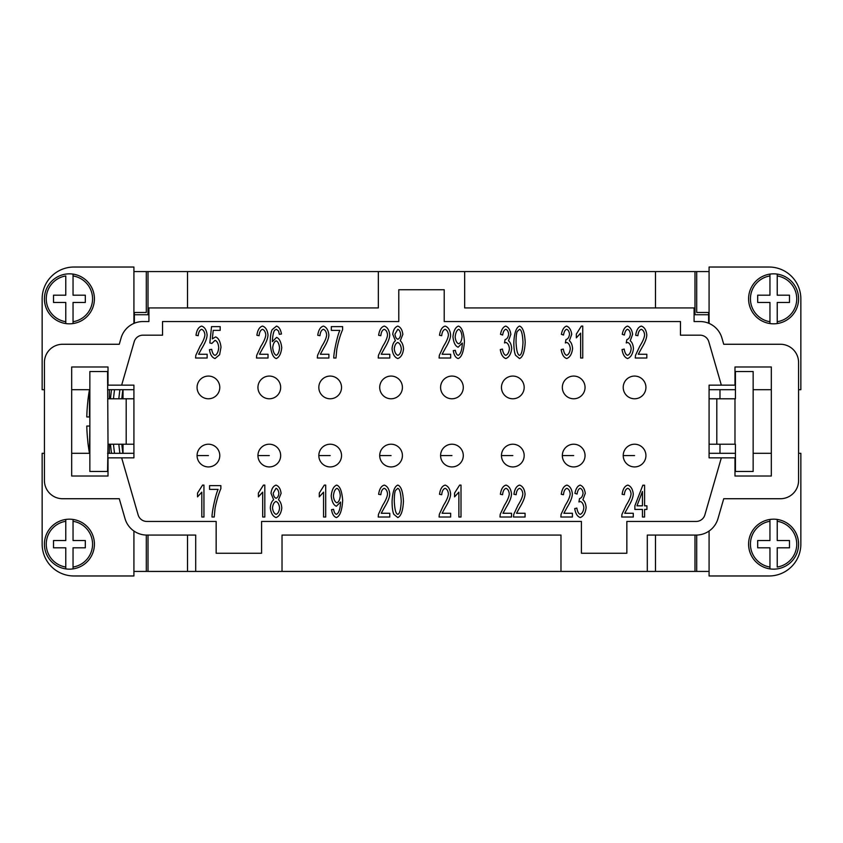 <?xml version="1.0" encoding="UTF-8"?>
<svg xmlns="http://www.w3.org/2000/svg" width="843" height="843" viewBox="0 0 843 843"><rect width="100%" height="100%" fill="white"/><g stroke="black" fill="none" stroke-linecap="round" stroke-linejoin="round"><path stroke-width="1.26" d="M655.475 307.927L655.475 271.572L708.626 271.583M134.374 271.583L187.525 271.572L187.525 307.927M655.475 271.572L464.662 271.572L464.662 307.927L694.084 307.927L694.084 321.552L700.08 321.552A22.719 22.719 0 0 1 721.903 337.959L723.726 344.271L780.407 344.271A18.177 18.177 0 0 1 798.574 362.437L798.574 480.563A18.177 18.177 0 0 1 780.407 498.729L723.726 498.729L717.962 518.666A22.719 22.719 0 0 1 696.139 535.073L647.298 535.073L647.298 571.428L560.974 571.428L560.974 535.073L282.026 535.073L282.026 571.428L195.702 571.428L195.702 535.073L146.861 535.073A22.719 22.719 0 0 1 125.038 518.666L119.274 498.729L62.593 498.729A18.177 18.177 0 0 1 44.426 480.563L44.426 362.437A18.177 18.177 0 0 1 62.593 344.271L119.274 344.271L121.097 337.959A22.719 22.719 0 0 1 142.92 321.552L148.916 321.552L148.916 307.927L378.338 307.927L378.338 271.572L187.525 271.572M708.626 312.479L708.626 323.217M708.626 314.734L694.99 314.734L694.99 271.572M694.084 321.552L700.08 321.552M378.338 271.572L464.662 271.572M261.583 521.448L261.583 553.25L216.156 553.25L216.156 521.448L146.861 521.448A9.083 9.083 0 0 1 138.126 514.883L121.655 457.844L108.02 457.844L108.02 476.021L71.676 476.021L71.676 366.979L108.02 366.979L108.02 385.156L121.655 385.156L134.195 341.742A9.083 9.083 0 0 1 142.92 335.177L162.541 335.177L162.541 321.552L398.781 321.552L398.781 289.75L444.219 289.75L444.219 321.552L680.459 321.552L680.459 335.177L700.08 335.177A9.083 9.083 0 0 1 708.805 341.742L721.345 385.156L734.98 385.156L734.98 366.979L771.324 366.979L771.324 476.021L734.98 476.021L734.98 457.844L721.345 457.844L704.874 514.883A9.083 9.083 0 0 1 696.139 521.448L626.844 521.448L626.844 553.25L581.417 553.25L581.417 521.448L261.583 521.448M704.874 514.883A9.083 9.083 0 0 1 696.139 521.448M721.345 457.844L709.079 457.844L709.079 385.156L721.345 385.156M700.08 335.177A9.083 9.083 0 0 1 708.805 341.742M134.195 341.742A9.083 9.083 0 0 1 142.92 335.177M121.655 385.156L133.921 385.156L133.921 457.844L121.655 457.844M146.861 521.448A9.083 9.083 0 0 1 138.126 514.883M203.943 485.104L203.943 517.022L201.814 517.022L201.814 492.154L197.525 496.864L197.525 493.081L202.562 485.104L203.943 485.104M264.818 485.104L264.818 517.022L262.689 517.022L262.689 492.154L258.401 496.864L258.401 493.081L263.438 485.104L264.818 485.104M325.704 485.104L325.704 517.022L323.564 517.022L323.564 492.154L319.276 496.864L319.276 493.081L324.313 485.104L325.704 485.104M381.215 513.271L389.772 513.271L389.772 517.022L378.212 517.022L378.454 514.314L382.701 505.273C385.736 500.447 387.348 496.632 387.548 493.829C387.19 490.837 386.083 489.003 384.25 488.329C382.332 488.961 381.194 491.09 380.836 494.704L378.623 494.293C379.382 488.982 381.268 485.926 384.303 485.104C387.38 486.169 389.192 489.109 389.751 493.924C389.656 497.275 387.928 501.69 384.587 507.159L381.215 513.271M442.101 513.271L450.657 513.271L450.657 517.022L439.087 517.022L439.329 514.314L443.576 505.273C446.611 500.447 448.223 496.632 448.423 493.829C448.065 490.837 446.969 489.003 445.125 488.329C443.218 488.961 442.069 491.09 441.711 494.704L439.509 494.293C440.257 488.982 442.143 485.926 445.178 485.104C448.255 486.169 450.078 489.109 450.626 493.924C450.531 497.275 448.813 501.69 445.462 507.159L442.101 513.271M502.976 513.271L511.532 513.271L511.532 517.022L499.973 517.022L500.215 514.314L504.451 505.273C507.486 500.447 509.109 496.632 509.298 493.829C508.94 490.837 507.844 489.003 506 488.329C504.093 488.961 502.955 491.09 502.586 494.704L500.384 494.293C501.132 488.982 503.029 485.926 506.053 485.104C509.13 486.169 510.953 489.109 511.511 493.924C511.406 497.275 509.688 501.69 506.348 507.159L502.976 513.271M563.851 513.271L572.408 513.271L572.408 517.022L560.848 517.022L561.09 514.314L565.337 505.273C568.361 500.447 569.984 496.632 570.184 493.829C569.815 490.837 568.719 489.003 566.886 488.329C564.968 488.961 563.83 491.09 563.461 494.704L561.259 494.293C562.007 488.982 563.904 485.926 566.928 485.104C570.005 486.169 571.828 489.109 572.386 493.924C572.281 497.275 570.563 501.69 567.223 507.159L563.851 513.271M624.726 513.271L633.283 513.271L633.283 517.022L621.723 517.022L621.965 514.314L626.212 505.273C629.247 500.447 630.859 496.632 631.059 493.829C630.701 490.837 629.595 489.003 627.761 488.329C625.843 488.961 624.705 491.09 624.347 494.704L622.134 494.293C622.893 488.982 624.779 485.926 627.814 485.104C630.891 486.169 632.703 489.109 633.262 493.924C633.167 497.275 631.439 501.69 628.098 507.159L624.726 513.271M627.592 358.549C624.695 357.548 622.851 354.555 622.039 349.582L624.178 349.076C624.853 352.817 625.991 354.903 627.592 355.325C629.552 354.524 630.743 352.3 631.175 348.686C630.796 345.282 629.647 343.217 627.761 342.5L626.254 342.943L626.844 339.571C628.72 339.149 629.911 337.379 630.406 334.26C630.079 331.531 629.131 329.876 627.54 329.297C625.991 329.771 624.948 331.678 624.389 335.04L622.26 334.334C623.167 329.624 624.916 326.873 627.498 326.093C630.29 327.21 631.997 329.961 632.608 334.334L630.206 340.783C632.071 342.184 633.146 344.787 633.462 348.612C632.777 353.997 630.817 357.306 627.592 358.549M566.717 358.549C563.819 357.548 561.975 354.555 561.164 349.582L563.293 349.076C563.978 352.817 565.116 354.903 566.717 355.325C568.677 354.524 569.868 352.3 570.3 348.686C569.91 345.282 568.772 343.217 566.886 342.5L565.379 342.943L565.959 339.571C567.845 339.149 569.025 337.379 569.52 334.26C569.204 331.531 568.245 329.876 566.665 329.297C565.116 329.771 564.072 331.678 563.514 335.04L561.385 334.334C562.292 329.624 564.03 326.873 566.612 326.093C569.415 327.21 571.111 329.961 571.733 334.334L569.331 340.783C571.185 342.184 572.271 344.787 572.576 348.612C571.902 353.997 569.942 357.306 566.717 358.549M505.832 358.549C502.944 357.548 501.09 354.555 500.289 349.582L502.417 349.076C503.092 352.817 504.24 354.903 505.832 355.325C507.792 354.524 508.993 352.3 509.425 348.686C509.035 345.282 507.897 343.217 506 342.5L504.504 342.943L505.083 339.571C506.959 339.149 508.15 337.379 508.645 334.26C508.329 331.531 507.37 329.876 505.789 329.297C504.24 329.771 503.187 331.678 502.639 335.04L500.5 334.334C501.416 329.624 503.155 326.873 505.737 326.093C508.529 327.21 510.236 329.961 510.858 334.334L508.455 340.783C510.31 342.184 511.395 344.787 511.701 348.612C511.016 353.997 509.067 357.306 505.832 358.549M442.101 354.26L450.657 354.26L450.657 358.022L439.087 358.022L439.329 355.303L443.576 346.262C446.611 341.447 448.223 337.632 448.423 334.819C448.065 331.826 446.969 329.992 445.125 329.318C443.218 329.95 442.069 332.079 441.711 335.693L439.509 335.282C440.257 329.982 442.143 326.915 445.178 326.093C448.255 327.158 450.078 330.098 450.626 334.913C450.531 338.264 448.813 342.679 445.462 348.148L442.101 354.26M381.215 354.26L389.772 354.26L389.772 358.022L378.212 358.022L378.454 355.303L382.701 346.262C385.736 341.447 387.348 337.632 387.548 334.819C387.19 331.826 386.083 329.992 384.25 329.318C382.332 329.95 381.194 332.079 380.836 335.693L378.623 335.282C379.382 329.982 381.268 326.915 384.303 326.093C387.38 327.158 389.192 330.098 389.751 334.913C389.656 338.264 387.928 342.679 384.587 348.148L381.215 354.26M320.34 354.26L328.896 354.26L328.896 358.022L317.337 358.022L317.579 355.303L321.826 346.262C324.85 341.447 326.473 337.632 326.673 334.819C326.304 331.826 325.208 329.992 323.375 329.318C321.457 329.95 320.319 332.079 319.95 335.693L317.748 335.282C318.496 329.982 320.393 326.915 323.417 326.093C326.494 327.158 328.317 330.098 328.875 334.913C328.77 338.264 327.052 342.679 323.712 348.148L320.34 354.26M259.465 354.26L268.021 354.26L268.021 358.022L256.462 358.022L256.704 355.303L260.94 346.262C263.975 341.447 265.598 337.632 265.787 334.819C265.429 331.826 264.333 329.992 262.5 329.318C260.582 329.95 259.444 332.079 259.075 335.693L256.873 335.282C257.621 329.982 259.518 326.915 262.542 326.093C265.619 327.158 267.442 330.098 268 334.913C267.895 338.264 266.177 342.679 262.837 348.148L259.465 354.26M198.59 354.26L207.146 354.26L207.146 358.022L195.576 358.022L195.818 355.303L200.065 346.262C203.1 341.447 204.712 337.632 204.912 334.819C204.554 331.826 203.458 329.992 201.614 329.318C199.707 329.95 198.558 332.079 198.2 335.693L195.998 335.282C196.746 329.982 198.632 326.915 201.667 326.093C204.744 327.158 206.567 330.098 207.115 334.913C207.02 338.264 205.302 342.679 201.951 348.148L198.59 354.26M215.049 358.549C212.099 357.601 210.234 354.65 209.443 349.676L211.698 349.339C212.299 352.848 213.405 354.85 215.049 355.356C217.062 354.513 218.284 351.921 218.727 347.569C218.326 343.491 217.094 341.078 215.018 340.351L211.846 343.449L209.833 342.964L211.53 326.631L220.181 326.631L220.181 330.361L213.226 330.361L212.31 338.897L215.608 336.905C218.548 338.075 220.35 341.51 221.003 347.211L219.623 354.692L215.049 358.549M276.504 326.093C279.054 326.884 280.698 329.529 281.446 334.018L279.318 334.334L278.517 330.962L276.356 329.297L274.544 330.34C273.332 332.384 272.605 336.146 272.363 341.636L276.599 337.39C279.381 338.549 281.098 341.984 281.741 347.695C281.088 353.596 279.275 357.221 276.283 358.549C272.921 357.537 270.898 352.395 270.224 343.133C270.224 336.989 270.845 332.521 272.089 329.729L276.504 326.093M339.877 330.382L331.32 330.382L331.32 326.631L342.616 326.631L342.616 329.655C340.287 334.998 338.349 341.531 336.8 349.265L335.978 358.022L333.775 358.022C333.628 352.869 337.537 334.776 339.877 330.382M392.058 348.802C392.374 344.945 393.481 342.269 395.399 340.762L392.754 334.292C393.291 329.824 394.967 327.095 397.78 326.093C400.604 327.126 402.29 329.887 402.838 334.386L400.267 340.762C402.164 342.479 403.249 345.198 403.544 348.928C402.912 354.176 400.994 357.379 397.801 358.549C394.598 357.39 392.68 354.144 392.058 348.802M458.171 358.549C455.652 357.79 454.019 355.166 453.271 350.646L455.336 350.309C455.863 353.312 456.822 354.987 458.213 355.356C460.531 354.186 461.901 350.34 462.312 343.818L462.291 343.038L458.118 347.232C455.325 346.104 453.597 342.637 452.954 336.831C453.608 330.825 455.431 327.253 458.434 326.093C461.732 327.137 463.734 332.258 464.419 341.457C463.798 351.531 461.711 357.221 458.171 358.549M515.558 355.282C514.409 352.616 513.83 348.296 513.83 342.332C514.335 332.88 516.232 327.463 519.53 326.093C522.808 327.158 524.704 332.574 525.2 342.332C524.704 351.752 522.818 357.158 519.53 358.549L515.558 355.282M582.755 326.093L582.755 358.022L580.627 358.022L580.627 333.143L576.338 337.853L576.338 334.07L581.375 326.093L582.755 326.093M638.277 354.26L646.834 354.26L646.834 358.022L635.274 358.022L635.517 355.303L639.763 346.262C642.798 341.447 644.41 337.632 644.61 334.819C644.252 331.826 643.146 329.992 641.312 329.318C639.394 329.95 638.256 332.079 637.888 335.693L635.685 335.282C636.433 329.982 638.33 326.915 641.354 326.093C644.442 327.158 646.254 330.098 646.813 334.913C646.707 338.264 644.99 342.679 641.649 348.148L638.277 354.26M644.579 517.022L642.45 517.022L642.45 509.414L634.863 509.414L634.863 505.832L642.84 485.22L644.579 485.22L644.579 505.832L646.939 505.832L646.939 509.414L644.579 509.414L644.579 517.022M580.258 517.56C577.371 516.559 575.516 513.566 574.715 508.592L576.844 508.087C577.529 511.827 578.667 513.914 580.258 514.335C582.218 513.524 583.419 511.311 583.851 507.697C583.461 504.293 582.323 502.228 580.437 501.511L578.93 501.954L579.51 498.582C581.385 498.16 582.576 496.39 583.071 493.271C582.755 490.542 581.796 488.877 580.216 488.308C578.667 488.771 577.613 490.689 577.065 494.051L574.926 493.345C575.843 488.634 577.581 485.884 580.163 485.104C582.966 486.221 584.663 488.961 585.284 493.345L582.882 499.794C584.736 501.195 585.822 503.798 586.127 507.623C585.442 513.008 583.493 516.316 580.258 517.56M516.527 513.271L525.084 513.271L525.084 517.022L513.524 517.022L513.766 514.314L518.002 505.273C521.037 500.447 522.649 496.632 522.85 493.829C522.491 490.837 521.395 489.003 519.551 488.329C517.644 488.961 516.506 491.09 516.137 494.704L513.935 494.293C514.683 488.982 516.569 485.926 519.604 485.104C522.681 486.169 524.504 489.109 525.063 493.924C524.957 497.275 523.24 501.69 519.899 507.159L516.527 513.271M461.005 485.104L461.005 517.022L458.877 517.022L458.877 492.154L454.577 496.864L454.577 493.081L459.625 485.104L461.005 485.104M393.797 514.283C392.648 511.617 392.079 507.307 392.079 501.343C392.575 491.89 394.482 486.474 397.78 485.104C401.057 486.169 402.943 491.585 403.449 501.343C402.954 510.753 401.057 516.158 397.78 517.56L393.797 514.283M336.41 517.56C333.891 516.801 332.268 514.167 331.52 509.657L333.575 509.32C334.102 512.323 335.061 513.998 336.462 514.356C338.781 513.197 340.151 509.351 340.561 502.818L340.53 502.049L336.368 506.243C333.565 505.115 331.847 501.648 331.204 495.842C331.847 489.836 333.68 486.263 336.684 485.104C339.982 486.137 341.973 491.269 342.669 500.468C342.037 510.531 339.95 516.232 336.41 517.56M270.297 507.813C270.614 503.956 271.731 501.279 273.648 499.773L271.003 493.292C271.541 488.835 273.206 486.105 276.019 485.104C278.843 486.137 280.54 488.898 281.088 493.397L278.517 499.773C280.403 501.49 281.499 504.209 281.794 507.939C281.162 513.176 279.244 516.39 276.04 517.56C272.847 516.401 270.93 513.145 270.297 507.813M218.126 489.393L209.57 489.393L209.57 485.642L220.866 485.642L220.866 488.666C218.537 494.009 216.598 500.542 215.049 508.276L214.217 517.022L212.014 517.022C211.867 511.88 215.787 493.787 218.126 489.393M645.928 387.422A11.359 11.359 0 0 0 634.568 376.073A11.359 11.359 0 0 0 623.219 387.422A11.359 11.359 0 0 0 634.568 398.781A11.359 11.359 0 0 0 645.928 387.422A11.359 11.359 0 0 0 634.568 376.073A11.359 11.359 0 0 0 623.219 387.422A11.359 11.359 0 0 0 634.568 398.781A11.359 11.359 0 0 0 645.928 387.422M623.219 455.578A11.359 11.359 0 0 1 634.568 444.219A11.359 11.359 0 0 1 645.928 455.578A11.359 11.359 0 0 1 634.568 466.927A11.359 11.359 0 0 1 623.219 455.578L634.568 455.578M585.053 387.422A11.359 11.359 0 0 0 573.693 376.073A11.359 11.359 0 0 0 562.334 387.422A11.359 11.359 0 0 0 573.693 398.781A11.359 11.359 0 0 0 585.053 387.422A11.359 11.359 0 0 0 573.693 376.073A11.359 11.359 0 0 0 562.334 387.422A11.359 11.359 0 0 0 573.693 398.781A11.359 11.359 0 0 0 585.053 387.422M524.177 387.422A11.359 11.359 0 0 0 512.818 376.073A11.359 11.359 0 0 0 501.459 387.422A11.359 11.359 0 0 0 512.818 398.781A11.359 11.359 0 0 0 524.177 387.422A11.359 11.359 0 0 0 512.818 376.073A11.359 11.359 0 0 0 501.459 387.422A11.359 11.359 0 0 0 512.818 398.781A11.359 11.359 0 0 0 524.177 387.422M463.292 387.422A11.359 11.359 0 0 0 451.943 376.073A11.359 11.359 0 0 0 440.583 387.422A11.359 11.359 0 0 0 451.943 398.781A11.359 11.359 0 0 0 463.292 387.422A11.359 11.359 0 0 0 451.943 376.073A11.359 11.359 0 0 0 440.583 387.422A11.359 11.359 0 0 0 451.943 398.781A11.359 11.359 0 0 0 463.292 387.422M402.417 387.422A11.359 11.359 0 0 0 391.057 376.073A11.359 11.359 0 0 0 379.708 387.422A11.359 11.359 0 0 0 391.057 398.781A11.359 11.359 0 0 0 402.417 387.422A11.359 11.359 0 0 0 391.057 376.073A11.359 11.359 0 0 0 379.708 387.422A11.359 11.359 0 0 0 391.057 398.781A11.359 11.359 0 0 0 402.417 387.422M341.541 387.422A11.359 11.359 0 0 0 330.182 376.073A11.359 11.359 0 0 0 318.823 387.422A11.359 11.359 0 0 0 330.182 398.781A11.359 11.359 0 0 0 341.541 387.422A11.359 11.359 0 0 0 330.182 376.073A11.359 11.359 0 0 0 318.823 387.422A11.359 11.359 0 0 0 330.182 398.781A11.359 11.359 0 0 0 341.541 387.422M280.666 387.422A11.359 11.359 0 0 0 269.307 376.073A11.359 11.359 0 0 0 257.947 387.422A11.359 11.359 0 0 0 269.307 398.781A11.359 11.359 0 0 0 280.666 387.422A11.359 11.359 0 0 0 269.307 376.073A11.359 11.359 0 0 0 257.947 387.422A11.359 11.359 0 0 0 269.307 398.781A11.359 11.359 0 0 0 280.666 387.422M219.781 387.422A11.359 11.359 0 0 0 208.432 376.073A11.359 11.359 0 0 0 197.072 387.422A11.359 11.359 0 0 0 208.432 398.781A11.359 11.359 0 0 0 219.781 387.422A11.359 11.359 0 0 0 208.432 376.073A11.359 11.359 0 0 0 197.072 387.422A11.359 11.359 0 0 0 208.432 398.781A11.359 11.359 0 0 0 219.781 387.422M562.334 455.578A11.359 11.359 0 0 1 573.693 444.219A11.359 11.359 0 0 1 585.053 455.578A11.359 11.359 0 0 1 573.693 466.927A11.359 11.359 0 0 1 562.334 455.578L573.693 455.578M501.459 455.578A11.359 11.359 0 0 1 512.818 444.219A11.359 11.359 0 0 1 524.177 455.578A11.359 11.359 0 0 1 512.818 466.927A11.359 11.359 0 0 1 501.459 455.578L512.818 455.578M440.583 455.578A11.359 11.359 0 0 1 451.943 444.219A11.359 11.359 0 0 1 463.292 455.578A11.359 11.359 0 0 1 451.943 466.927A11.359 11.359 0 0 1 440.583 455.578L451.943 455.578M379.708 455.578A11.359 11.359 0 0 1 391.057 444.219A11.359 11.359 0 0 1 402.417 455.578A11.359 11.359 0 0 1 391.057 466.927A11.359 11.359 0 0 1 379.708 455.578L391.057 455.578M318.823 455.578A11.359 11.359 0 0 1 330.182 444.219A11.359 11.359 0 0 1 341.541 455.578A11.359 11.359 0 0 1 330.182 466.927A11.359 11.359 0 0 1 318.823 455.578L330.182 455.578M257.947 455.578A11.359 11.359 0 0 1 269.307 444.219A11.359 11.359 0 0 1 280.666 455.578A11.359 11.359 0 0 1 269.307 466.927A11.359 11.359 0 0 1 257.947 455.578L269.307 455.578M197.072 455.578A11.359 11.359 0 0 1 208.432 444.219A11.359 11.359 0 0 1 219.781 455.578A11.359 11.359 0 0 1 208.432 466.927A11.359 11.359 0 0 1 197.072 455.578L208.432 455.578M276.241 355.356C278.011 354.587 279.117 352.111 279.539 347.938C279.138 343.923 278.011 341.552 276.167 340.835C274.281 341.584 273.132 343.881 272.7 347.716C273.174 351.837 274.354 354.376 276.241 355.356M397.822 339.255C399.382 338.654 400.32 337.021 400.636 334.365C400.299 331.605 399.35 329.919 397.801 329.297L394.967 334.144C395.272 336.979 396.231 338.675 397.822 339.255M397.822 355.356C399.761 354.608 400.931 352.479 401.342 348.981C400.92 345.388 399.719 343.206 397.748 342.458C395.82 343.206 394.661 345.335 394.261 348.833C394.672 352.3 395.862 354.471 397.822 355.356M458.697 329.318C456.811 330.171 455.631 332.711 455.167 336.958C455.578 340.751 456.737 343.027 458.655 343.786C460.52 343.08 461.658 340.698 462.048 336.642C461.637 332.511 460.52 330.077 458.697 329.318M519.53 355.356C521.417 354.924 522.565 350.593 522.997 342.332C522.576 334.07 521.406 329.729 519.509 329.318L517.128 331.594C516.401 333.533 516.042 337.116 516.042 342.332C516.464 350.604 517.623 354.935 519.53 355.356M642.45 491.48L636.971 505.832L642.45 505.832L642.45 491.48M397.78 514.356C399.656 513.935 400.815 509.594 401.236 501.343C400.815 493.081 399.656 488.74 397.748 488.329L395.378 490.605C394.65 492.544 394.282 496.127 394.282 501.343C394.714 509.615 395.873 513.945 397.78 514.356M336.947 488.329C335.05 489.172 333.87 491.722 333.406 495.958C333.817 499.751 334.987 502.038 336.894 502.797C338.77 502.091 339.898 499.699 340.287 495.652C339.877 491.522 338.76 489.088 336.947 488.329M276.072 498.266C277.621 497.665 278.559 496.032 278.875 493.366C278.538 490.615 277.6 488.929 276.04 488.308L273.206 493.155C273.522 495.979 274.47 497.686 276.072 498.266M276.072 514.356C278 513.619 279.17 511.49 279.581 507.981C279.159 504.399 277.969 502.217 275.998 501.469C274.07 502.217 272.9 504.346 272.51 507.844C272.911 511.311 274.101 513.482 276.072 514.356M142.92 321.552L148.916 321.552M709.079 453.302L735.433 453.302M753.147 453.302L771.324 453.302M798.574 389.698L800.85 389.698L800.85 298.833A31.802 31.802 0 0 0 769.048 267.031L709.079 267.031L709.079 323.406M709.079 389.698L735.433 389.698M753.147 389.698L771.324 389.698M798.574 453.302L800.85 453.302L800.85 544.167A31.802 31.802 0 0 1 769.048 575.969L709.079 575.969L709.079 531.037M148.01 535.073L148.01 571.428L134.374 571.417M187.525 535.073L187.525 571.428L148.01 571.428M708.626 571.417L655.475 571.428L655.475 535.073M694.99 571.428L694.99 535.073M148.01 271.572L148.01 314.734L134.374 314.734L134.374 312.479M134.374 323.217L134.374 314.734M44.426 453.302L42.15 453.302L42.15 544.167A31.802 31.802 0 0 0 73.952 575.969L133.921 575.969L133.921 531.037M133.921 453.302L107.567 453.302M89.853 453.302L71.676 453.302M44.426 389.698L42.15 389.698L42.15 298.833A31.802 31.802 0 0 1 73.952 267.031L133.921 267.031L133.921 323.406M133.921 389.698L107.567 389.698M89.853 389.698L71.676 389.698M69.411 323.828A24.984 24.984 0 0 1 44.426 298.833A24.984 24.984 0 0 1 73.046 274.112L73.046 275.956L73.046 274.112A24.984 24.984 0 0 1 73.046 323.554A24.984 24.984 0 0 1 69.411 323.828M65.775 323.554L65.775 302.468L53.509 302.468L53.509 295.198L65.775 295.198L65.775 275.956A23.172 23.172 0 0 0 65.775 321.72L65.775 323.554A24.984 24.984 0 0 1 65.775 274.112M73.046 323.554L73.046 321.72L73.046 323.554M73.046 275.956L73.046 295.198L85.312 295.198L85.312 302.468L73.046 302.468L73.046 321.72A23.172 23.172 0 0 0 73.046 275.956M69.411 519.172A24.984 24.984 0 0 1 73.046 519.446L73.046 540.532L85.312 540.532L85.312 547.802L73.046 547.802L73.046 568.888A24.984 24.984 0 0 0 73.046 519.446L73.046 521.28A23.172 23.172 0 0 1 73.046 567.044L73.046 568.888A24.984 24.984 0 0 1 65.775 568.888L65.775 547.802L53.509 547.802L53.509 540.532L65.775 540.532L65.775 519.446A24.984 24.984 0 0 1 69.411 519.172M65.775 521.28L65.775 519.446A24.984 24.984 0 0 0 65.775 568.888L65.775 567.044A23.172 23.172 0 0 1 65.775 521.28M42.15 298.833A31.802 31.802 0 0 1 73.952 267.031M123.015 398.781L123.015 389.698M123.015 453.302L123.015 444.219M121.824 444.219A235.798 235.798 0 0 0 122.878 453.302M113.478 398.781A235.798 235.798 0 0 1 114.543 389.698M122.878 389.698A235.798 235.798 0 0 0 121.824 398.781M114.543 453.302A235.798 235.798 0 0 1 113.478 444.219M108.02 444.219L107.567 471.479L89.853 471.479L89.853 371.521L107.567 371.521L108.02 444.219L126.197 444.219L126.197 398.781L108.02 398.781M133.921 444.219L126.197 444.219M133.921 312.479L146.292 312.479L146.292 271.583L133.921 271.583M73.952 575.969A31.802 31.802 0 0 1 42.15 544.167M146.292 535.073L146.292 571.417L133.921 571.417M126.197 398.781L133.921 398.781M773.589 323.828A24.984 24.984 0 0 1 769.954 323.554L769.954 302.468L757.688 302.468L757.688 295.198L769.954 295.198L769.954 274.112A24.984 24.984 0 0 0 769.954 323.554L769.954 321.72A23.172 23.172 0 0 1 769.954 275.956L769.954 274.112A24.984 24.984 0 0 1 777.225 274.112L777.225 295.198L789.491 295.198L789.491 302.468L777.225 302.468L777.225 323.554A24.984 24.984 0 0 1 773.589 323.828M777.225 321.72L777.225 323.554A24.984 24.984 0 0 0 777.225 274.112L777.225 275.956A23.172 23.172 0 0 1 777.225 321.72M773.589 519.172A24.984 24.984 0 0 1 798.574 544.167A24.984 24.984 0 0 1 769.954 568.888L769.954 567.044L769.954 568.888A24.984 24.984 0 0 1 769.954 519.446A24.984 24.984 0 0 1 773.589 519.172M777.225 519.446L777.225 540.532L789.491 540.532L789.491 547.802L777.225 547.802L777.225 567.044A23.172 23.172 0 0 0 777.225 521.28L777.225 519.446A24.984 24.984 0 0 1 777.225 568.888M769.954 519.446L769.954 521.28L769.954 519.446M769.954 567.044L769.954 547.802L757.688 547.802L757.688 540.532L769.954 540.532L769.954 521.28A23.172 23.172 0 0 0 769.954 567.044M709.079 312.479L696.708 312.479L696.708 271.583L709.079 271.583M696.708 535.073L696.708 571.417L709.079 571.417M709.079 444.219L735.433 444.219L735.433 471.479L753.147 471.479L753.147 371.521L735.433 371.521L735.433 398.781L709.079 398.781M716.803 398.781L716.803 444.219M719.985 453.302L719.985 444.219M719.985 398.781L719.985 389.698M187.525 571.428L195.702 571.428M282.026 571.428L560.974 571.428M647.298 571.428L655.475 571.428M109.39 398.781L109.39 389.698M89.474 416.958L89.474 389.698A181.73 181.73 0 0 0 87.83 401.057L87.883 401.057A181.667 181.667 0 0 0 86.787 416.958L89.853 416.958M89.474 426.042L86.787 426.042A181.667 181.667 0 0 0 87.883 441.943L87.83 441.943A181.73 181.73 0 0 0 89.474 453.302L89.853 426.042M109.39 453.302L109.39 444.219M73.046 274.112A24.984 24.984 0 0 1 94.395 298.833M769.954 568.888A24.984 24.984 0 0 1 748.605 544.167M734.98 444.219L734.98 398.781M118.81 444.219L119.854 453.302M111.518 389.698A238.801 238.801 0 0 0 110.475 398.781M118.81 398.781L119.854 389.698M110.475 444.219A238.801 238.801 0 0 0 111.518 453.302"/></g></svg>
